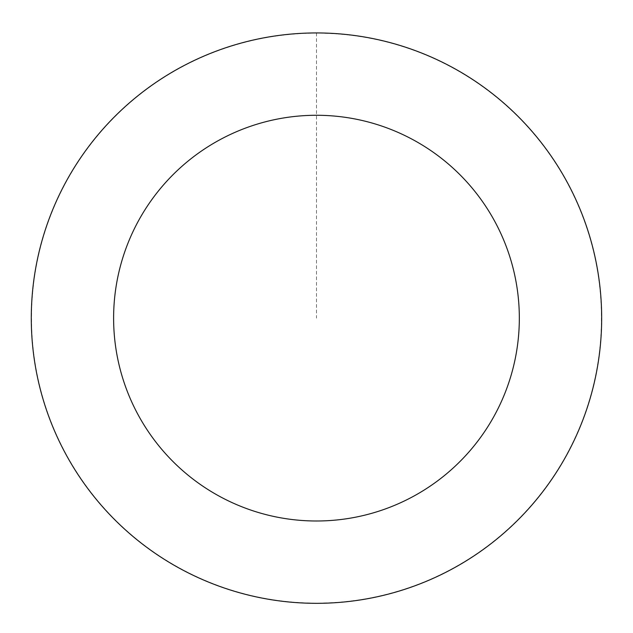 <?xml version="1.0" encoding="UTF-8"?>
<svg xmlns="http://www.w3.org/2000/svg" width="633" height="633" viewBox="0 0 633 633"><rect width="100%" height="100%" fill="white"/><g stroke="black" fill="none" stroke-linecap="round" stroke-linejoin="round"><path stroke-width="0.47" stroke-dasharray="3.17 2.37" d="M539.047 139.909A285.135 285.135 0 0 1 359.536 600.005A285.135 285.135 0 0 1 50.838 214.5A285.135 285.135 0 0 1 539.047 139.909A285.135 285.135 0 0 1 359.536 600.005A285.135 285.135 0 0 1 50.838 214.5A285.135 285.135 0 0 1 539.047 139.909M539.087 139.877A285.19 285.19 0 0 0 138.216 95.528A285.19 285.19 0 0 0 93.866 496.399A285.19 285.19 0 0 0 494.737 540.748A285.19 285.19 0 0 0 539.087 139.877M538.92 140.004A284.977 284.977 0 0 0 138.342 95.686A284.977 284.977 0 0 0 94.024 496.264A284.977 284.977 0 0 0 494.602 540.582A284.977 284.977 0 0 0 538.92 140.004M93.866 496.399A285.19 285.19 0 0 0 582.162 421.792A285.19 285.19 0 0 0 273.401 36.216A285.19 285.19 0 0 0 93.866 496.399M316.476 32.995L316.476 318.138"/><path stroke-width="0.95" d="M93.866 496.399A285.19 285.19 0 0 0 582.162 421.792A285.19 285.19 0 0 0 273.401 36.216A285.19 285.19 0 0 0 93.866 496.399M158.123 444.936A202.861 202.861 0 0 0 505.458 391.867A202.861 202.861 0 0 0 285.831 117.603A202.861 202.861 0 0 0 158.123 444.936"/></g></svg>
